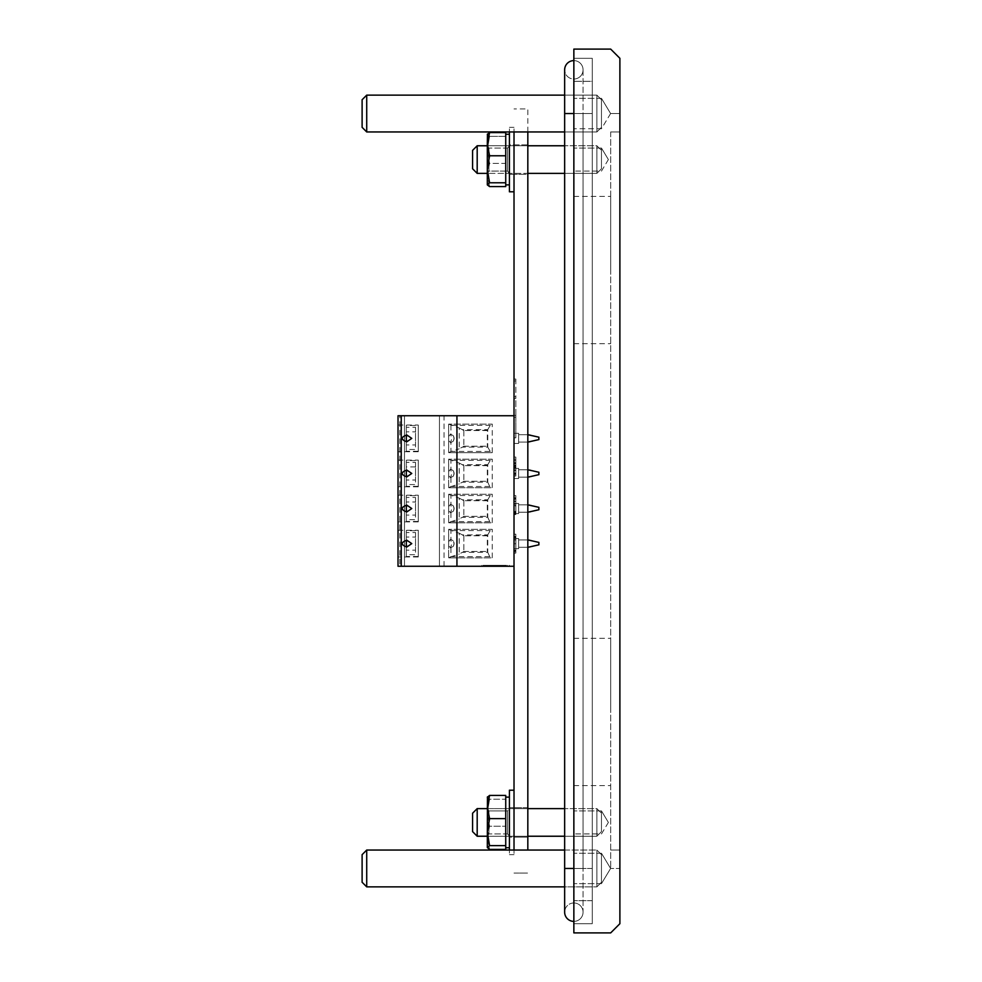 <?xml version="1.0" encoding="UTF-8"?>
<svg xmlns="http://www.w3.org/2000/svg" width="982" height="982" viewBox="0 0 982 982"><rect width="100%" height="100%" fill="white"/><g stroke="black" fill="none" stroke-linecap="round" stroke-linejoin="round"><path stroke-width="0.74" stroke-dasharray="4.91 3.68" d="M573.856 822.425L573.856 810.911L573.856 822.425M601.475 822.425L601.475 810.911L601.475 822.425M573.856 159.575L573.856 148.061L573.856 159.575M601.475 159.575L601.475 148.061L601.475 159.575M573.856 868.456L573.856 58.306L573.856 923.694L573.856 868.456L564.65 868.456L583.062 868.456L583.062 113.544L583.062 868.456L573.856 868.456L592.269 868.456L592.269 58.306L573.856 58.306L592.269 58.306L592.269 923.694L573.856 923.694L592.269 923.694L592.269 113.544L592.269 868.456L564.65 868.456L564.65 886.869L596.872 886.869L596.872 850.044L596.872 886.869L596.872 850.044L596.872 886.869L601.475 882.266L601.475 854.647L601.475 882.266L596.872 886.869L366.716 886.869L366.716 850.044L366.716 886.869L366.716 850.044L596.872 850.044L601.475 854.647L601.475 882.266L601.475 854.647L596.872 850.044L564.65 850.044M601.475 868.456L601.475 853.26L601.475 868.456M601.475 113.544L601.475 98.347L601.475 113.544M610.681 270.05L610.681 196.4L610.681 270.05M573.856 270.05L573.856 196.4L573.856 270.05M610.681 711.95L610.681 638.3L610.681 711.95M573.856 711.95L573.856 638.3L573.856 711.95M610.681 131.956L610.681 868.456L610.681 131.956L619.888 131.956L619.888 850.044L619.888 131.956L610.681 131.956M573.856 49.1L610.681 49.1L619.888 58.306L619.888 923.694L610.681 932.9L573.856 932.9L573.856 49.1M619.888 868.456L619.888 850.044L619.888 868.456L610.681 868.456L619.888 868.456M610.681 113.544L619.888 113.544L610.681 113.544M592.269 81.322L592.269 113.544L592.269 81.322L573.856 81.322L592.269 81.322M592.269 900.678L573.856 900.678L592.269 900.678M573.856 902.974A9.206 9.206 0 0 0 564.65 912.18A9.206 9.206 0 0 1 573.856 902.974A9.206 9.206 0 0 1 583.062 912.18A9.206 9.206 0 0 1 573.856 921.386A9.206 9.206 0 0 0 583.062 912.18A9.206 9.206 0 0 1 573.856 921.386A9.206 9.206 0 0 0 583.062 912.18A9.206 9.206 0 0 0 573.856 902.974A9.206 9.206 0 0 1 583.062 912.18L583.062 868.456L583.062 912.18M564.65 868.456L564.65 113.544L592.269 113.544L573.856 113.544L592.269 113.544L573.856 113.544L583.062 113.544L583.062 69.82A9.206 9.206 0 0 1 573.856 79.026A9.206 9.206 0 0 0 583.062 69.82A9.206 9.206 0 0 1 573.856 79.026A9.206 9.206 0 0 1 564.65 69.82A9.206 9.206 0 0 0 573.856 79.026A9.206 9.206 0 0 0 583.062 69.82A9.206 9.206 0 0 0 573.856 60.614A9.206 9.206 0 0 1 583.062 69.82A9.206 9.206 0 0 0 573.856 60.614M366.716 886.869L362.113 882.266L362.113 854.647L362.113 882.266L362.113 854.647L366.716 850.044M366.716 131.956L366.716 95.131L366.716 131.956L366.716 95.131L362.113 99.734L362.113 127.353L362.113 99.734L362.113 127.353L366.716 131.956L596.872 131.956L601.475 127.353L601.475 99.734L601.475 127.353L601.475 99.734L601.475 127.353L596.872 131.956L596.872 95.131L596.872 131.956L596.872 95.131L596.872 131.956L564.65 131.956M366.716 95.131L596.872 95.131L601.475 99.734L596.872 95.131L564.65 95.131L564.65 113.544M477.191 836.234L477.191 808.616L477.191 836.234L477.191 808.616L472.588 813.219L472.588 831.631L472.588 813.219L472.588 831.631L477.191 836.234L596.872 836.234L601.475 831.631L601.475 813.219L601.475 831.631L601.475 813.219L601.475 831.631L596.872 836.234L596.872 808.616L596.872 836.234L596.872 808.616L596.872 836.234L564.65 836.234M477.191 808.616L596.872 808.616L601.475 813.219L596.872 808.616L564.65 808.616M505.73 818.62L505.73 849.43L505.73 795.42L489.576 795.42L487.317 807.02L489.576 818.62L505.73 818.62L505.73 845.625L489.576 845.625L487.317 832.122L487.317 808.616L487.317 836.234L487.317 808.616L487.317 836.234L527.825 836.234M487.317 808.616L488.926 810.911L507.571 810.911L509.413 808.616L509.413 836.234L509.413 808.616L509.413 836.234L509.413 808.616L509.179 836.234L509.179 808.616L509.179 836.234L509.179 808.616L507.571 810.911L507.571 833.939L507.571 810.911L507.571 833.939L507.571 810.911L488.926 810.911L488.926 833.939L488.926 810.911L488.926 833.939L488.926 810.911L487.317 808.616L527.825 808.616M477.191 173.384L477.191 145.766L477.191 173.384L477.191 145.766L472.588 150.369L472.588 168.781L472.588 150.369L472.588 168.781L477.191 173.384L596.872 173.384L601.475 168.781L601.475 150.369L601.475 168.781L601.475 150.369L601.475 168.781L596.872 173.384L596.872 145.766L596.872 173.384L596.872 145.766L596.872 173.384L564.65 173.384M477.191 145.766L596.872 145.766L601.475 150.369L596.872 145.766L564.65 145.766M487.317 173.384L488.926 171.089L488.926 148.061L488.926 171.089L507.571 171.089L507.571 148.061L507.571 171.089L509.413 173.384L509.413 145.766L509.413 173.384L509.413 145.766L509.413 173.384L509.179 145.766L509.179 173.384L509.179 145.766L509.179 173.384L507.571 171.077L507.571 148.061L507.571 171.077L488.926 171.077L488.926 148.061L488.926 171.077L487.317 173.384L487.317 145.766L487.317 173.384L487.317 145.766L487.317 173.384L527.825 173.384M487.317 145.766L488.926 148.061L507.571 148.061L509.413 145.766L507.571 148.061L488.926 148.061L487.317 145.766L527.825 145.766M509.413 131.956L509.413 174.305L527.825 174.305L527.825 144.845L527.825 174.305L527.825 144.845L527.825 174.305L514.016 174.305L514.016 144.845L514.016 191.797L514.016 127.353L514.016 191.797L514.016 144.845L514.016 174.305L509.413 174.305L509.413 144.845L509.413 191.797L514.016 191.797M527.825 144.845L509.413 144.845L509.413 159.575L509.413 144.845L527.825 144.845M514.016 790.203L514.016 822.425L514.016 790.203L509.413 790.203L509.413 837.155L527.825 837.155L527.825 807.695L527.825 837.155L527.825 807.695L527.825 837.155L514.016 837.155L514.016 807.695L514.016 854.647L514.016 790.203L514.016 854.647L514.016 807.695L514.016 837.155L509.413 837.155L509.413 822.425L509.413 854.647L509.413 790.203L509.413 850.044M527.825 807.695L509.413 807.695L527.825 807.695M515.857 552.817L515.857 534.171L515.857 553.087L514.016 553.087L514.016 534.171L514.016 553.087L514.016 534.171L514.016 553.087L514.016 534.171L514.016 553.087L515.857 553.087L514.016 552.817M514.016 541.929L514.016 539.744L514.016 541.929L515.857 541.929L514.016 541.929M514.016 505.178L514.016 495.628L514.016 514.543L514.016 505.178L515.857 505.178L515.857 495.628L514.016 495.628L514.016 514.543L514.016 495.628L514.016 514.543L514.016 495.628L515.857 495.628L515.857 514.543L514.016 514.261M514.016 435.959L514.016 417.227L514.016 437.8L514.016 435.959L515.857 435.959L515.857 417.227L514.016 417.227L514.016 415.386L514.016 417.227L515.857 417.227L515.857 437.8L515.857 435.959L514.016 435.959M514.016 398.41L514.016 415.386L514.016 396.568L514.016 398.41L515.857 398.41L515.857 417.227L514.016 417.227L515.857 417.227L515.857 415.386L514.016 415.386L515.857 415.386L515.857 398.41L514.016 398.41L515.857 398.41L515.857 396.568L515.857 398.41L514.016 398.41M514.016 380.93L514.016 396.568L514.016 379.089L514.016 380.93L515.857 380.93L515.857 396.568L514.016 396.568L515.857 396.568L515.857 380.93L514.016 380.93L515.857 380.93L515.857 379.089L515.857 380.93L514.016 380.93M514.016 131.956L514.016 850.044M515.857 459.932L515.857 475.988L515.857 457.072L515.857 475.988L514.016 475.988L514.016 457.072L514.016 475.988L514.016 457.072L514.016 475.988L514.016 457.072L514.016 475.988L514.016 457.072L514.016 475.988L514.016 457.072L514.016 475.988L514.016 457.072L514.016 475.988L515.857 475.988L514.016 475.988L515.857 475.988L515.857 457.072L514.016 457.072L515.857 457.072L515.857 475.988L514.016 475.988L515.857 475.988L515.857 459.932L514.016 459.932M514.016 503.864L514.016 511.143L514.016 503.864L515.857 503.864L514.016 503.864L515.857 503.864L515.857 506.049L514.016 506.049L515.857 506.049L515.857 511.143L514.016 511.143L515.857 511.143L515.857 506.049L514.016 506.049L515.857 506.049L515.857 503.864L514.016 503.864M527.825 131.956L527.825 108.941L514.016 108.941L527.825 108.941L527.825 850.044M514.016 873.059L527.825 873.059L514.016 873.059M515.857 537.031L515.857 553.087L515.857 534.171L514.016 534.171L515.857 534.171L514.016 534.171L515.857 534.171L515.857 553.087L515.857 537.031L514.016 537.031M515.857 551.467L514.016 551.467M515.857 543.733L514.016 543.733M515.857 550.509L515.857 536.356L515.857 550.509L514.016 550.902L514.016 536.356L514.016 550.509M515.857 550.902L514.016 550.902L515.857 550.902M515.857 536.356L514.016 536.356L515.857 536.356M515.857 543.77L514.016 543.77M515.857 537.694L514.016 537.694M515.857 467.015L515.857 457.072L514.016 457.072L515.857 457.072L514.016 457.072L515.857 457.072L515.857 473.078L514.016 473.078L515.857 473.078L515.857 457.072L514.016 457.072L515.857 457.072L515.857 473.078L515.857 457.072L514.016 457.072L515.857 457.072L515.857 475.988L514.016 475.988L515.857 475.988L515.857 467.015L514.016 467.015M515.857 463.614L515.857 475.988L514.016 475.988L515.857 475.988L514.016 475.988L515.857 475.988L515.857 473.803L514.016 473.803L514.016 459.257L514.016 473.803L515.857 473.803L515.857 467.984L514.016 467.984L515.857 467.984L515.857 465.799L514.016 465.799L515.857 465.799L515.857 459.257L514.016 459.257L515.857 459.257L514.016 459.257L515.857 459.257L515.857 457.072L514.016 457.072L515.857 457.072L515.857 466.646L514.016 466.646L515.857 466.634L515.857 463.614L514.016 463.614M515.857 468.218L514.016 468.218M515.857 467.272L515.857 457.072L514.016 457.072L515.857 457.072L514.016 457.072L515.857 457.072L515.857 465.087L514.016 465.087L515.857 465.087L515.857 475.988L514.016 475.988L515.857 475.988L515.857 467.272L514.016 467.272M515.857 475.718L515.857 457.072L515.857 475.988L514.016 475.718M515.857 437.8L514.016 437.8L515.857 437.8M515.857 379.089L514.016 379.089L515.857 379.089M515.857 396.568L514.016 396.568L515.857 396.568M515.857 415.386L514.016 415.386L515.857 415.386M515.857 514.261L515.857 512.911L514.016 512.911M515.857 512.911L515.857 505.178M515.857 511.966L515.857 497.8L515.857 511.966L514.016 512.358L514.016 497.8L514.016 511.966M515.857 512.358L514.016 512.358L515.857 512.358M515.857 497.8L514.016 497.8L515.857 497.8M515.857 505.227L514.016 505.227M515.857 499.138L514.016 499.138M515.857 539.744L514.016 539.744L515.857 539.744L515.857 541.929L515.857 539.744M515.857 553.087L514.016 553.087L515.857 553.087L514.016 553.087L515.857 553.087L515.857 534.171L514.016 534.171L515.857 534.171L515.857 550.178L514.016 550.178L515.857 550.178L515.857 534.171L514.016 534.171L515.857 534.171L515.857 550.178L515.857 534.171L514.016 534.171L515.857 534.171L515.857 553.087M515.857 457.072L514.016 457.072L515.857 457.072M515.857 474.367L514.016 474.367M515.857 473.41L515.857 459.257L515.857 473.41L514.016 473.41M515.857 473.803L514.016 473.803L515.857 473.803M515.857 466.671L514.016 466.671M515.857 460.595L514.016 460.595M515.857 459.257L514.016 459.257L515.857 459.257M515.857 498.77L514.016 498.77L515.857 498.77L515.857 503.864L515.857 498.77M515.857 498.488L515.857 514.543L515.857 495.628L514.016 495.628L515.857 495.628L515.857 514.543L514.016 514.543L515.857 514.543L515.857 498.488L514.016 498.488M515.857 514.543L514.016 514.543L515.857 514.543L514.016 514.543L515.857 514.543L515.857 495.628L514.016 495.628L515.857 495.628L515.857 511.622L514.016 511.622L515.857 511.622L515.857 495.628L514.016 495.628L515.857 495.628L515.857 511.622L515.857 495.628L514.016 495.628L515.857 495.628L515.857 514.543M514.016 159.575L514.016 127.353L514.016 159.575M509.413 159.575L509.413 127.353L509.413 159.575M509.413 832.122L509.413 797.114L509.413 832.122M489.576 845.625L487.317 847.527L489.576 849.43L505.73 849.43L505.73 795.42L505.73 799.225L489.576 799.225L487.317 797.323L487.317 812.728L489.576 799.225L487.317 797.323L487.317 837.83L489.576 826.23L487.317 812.728L489.576 799.225L505.73 799.225L505.73 845.625M487.317 847.527L487.317 837.83L489.576 826.23L505.73 826.23L489.576 826.23L487.317 812.728L487.317 837.83L489.576 849.43L487.317 837.83L487.317 847.736L487.317 832.122L489.576 818.62M487.317 836.234L488.926 833.939L507.571 833.939L509.413 836.234L507.571 833.939L488.926 833.939L487.317 836.234L487.44 796.893M509.413 169.272L509.413 134.252L509.413 169.272M489.576 155.77L505.73 155.77L505.73 169.272L505.73 132.57L505.73 184.886L505.73 134.252L505.73 163.38L489.576 163.38L487.317 149.878L489.576 136.375L487.317 134.473L487.317 174.98L489.576 163.38L487.317 149.878L489.576 136.375L487.317 134.473L487.317 184.886L487.317 174.98L489.576 163.38L505.73 163.38L505.73 186.58L489.576 186.58L487.317 174.98L489.576 186.58L487.317 184.677L487.317 169.272L489.576 155.77L487.317 144.17L487.317 134.252M505.73 155.77L505.73 134.264L505.73 136.375L489.576 136.375L505.73 136.375L505.73 186.58L505.73 182.775L489.576 182.775L487.317 169.272L487.317 144.17L489.576 132.57L505.73 132.57L505.73 182.775M489.576 182.775L487.317 184.677M518.619 503.471L518.619 513.598L514.016 513.598L514.016 503.471L514.016 513.598L514.016 503.471L514.016 513.598L518.619 513.598L518.619 503.471L514.016 503.471L518.619 503.471L518.619 513.598L518.619 503.471M518.619 538.553L518.619 548.68L514.016 548.68L514.016 538.553L514.016 548.68L514.016 538.553L514.016 548.68L518.619 548.68L518.619 538.553L514.016 538.553L518.619 538.553L518.619 548.68L518.619 538.553M518.619 468.402L518.619 478.529L514.016 478.529L514.016 468.402L514.016 478.529L514.016 468.402L514.016 478.529L518.619 478.529L518.619 468.402L514.016 468.402L518.619 468.402L518.619 478.529L518.619 468.402M518.619 433.32L518.619 443.447L514.016 443.447L514.016 433.32L514.016 443.447L514.016 433.32L514.016 443.447L518.619 443.447L518.619 433.32L514.016 433.32L518.619 433.32L518.619 443.447L518.619 433.32M418.271 530.268L418.271 556.966L418.271 530.268L398.017 530.268L398.017 556.966L398.017 530.268M418.271 556.966L398.017 556.966M418.271 425.034L418.271 451.732L418.271 425.034L398.017 425.034L398.017 451.732L398.017 425.034M418.271 451.732L398.017 451.732M418.271 460.116L418.271 486.814L418.271 460.116L398.017 460.116L398.017 486.814L398.017 460.116M418.271 486.814L398.017 486.814M418.271 495.186L418.271 521.884L418.271 495.186L398.017 495.186L398.017 521.884L398.017 495.186M418.271 521.884L398.017 521.884M448.651 506.528L450.505 504.331L451.867 508.541L450.505 512.739L448.651 510.542L448.651 494.277L448.651 522.805L492.252 522.805L492.252 494.265L448.651 494.265L492.252 494.265M448.651 436.376L450.505 434.179L451.867 438.389L450.505 442.587L448.651 440.39L448.651 424.126L448.651 452.653L492.252 452.653L492.252 424.114L448.651 424.114L492.252 424.114M448.651 471.458L450.505 469.261L451.867 473.459L450.505 477.669L448.651 475.472L448.651 459.195L448.651 487.735L492.252 487.735L492.252 459.195L448.651 459.195L492.252 459.195M448.651 541.61L450.505 539.413L451.867 543.611L450.505 547.821L448.651 545.624L448.651 529.347L448.651 557.886L492.252 557.886L492.252 529.347L448.651 529.347L492.252 529.347M493.541 566.258C490.828 566.258 490.828 566.258 493.541 566.258C490.828 566.258 490.828 566.258 493.541 566.258L498.635 566.258L493.541 566.258C496.254 566.258 496.254 566.258 493.541 566.258C496.254 566.258 496.254 566.258 493.541 566.258M493.541 565.337L506.417 565.337L493.541 565.337M418.271 556.499L406.303 556.499L406.303 554.72L415.509 554.72L415.509 532.514L406.303 532.514L406.303 530.722L418.271 530.722L418.271 556.499L418.271 530.722M406.303 556.499L406.303 537.068L415.509 537.068M418.271 451.278L406.303 451.278L406.303 449.486L415.509 449.486L415.509 427.28L406.303 427.28L406.303 425.501L418.271 425.501L418.271 451.278L418.271 425.501M406.303 451.278L406.303 431.835L415.509 431.835M418.271 486.348L406.303 486.348L406.303 484.568L415.509 484.568L415.509 462.362L406.303 462.362L406.303 460.57L418.271 460.57L418.271 486.348L418.271 460.57M406.303 486.348L406.303 473.459L406.303 480.014L415.509 480.014L415.509 484.568M415.509 466.916L406.303 466.916L406.303 473.459L406.303 460.57M418.271 521.43L406.303 521.43L406.303 519.638L415.509 519.638L415.509 497.432L406.303 497.432L406.303 495.652L418.271 495.652L418.271 521.43L418.271 495.652M406.303 521.43L406.303 501.986L415.509 501.986M514.016 415.742L514.016 566.258L514.016 415.742L399.858 415.742L399.858 566.258L398.017 566.258L398.017 415.742L399.858 415.742M483.733 566.258L507.473 566.258L483.733 566.258L483.733 565.337L481.794 565.337L507.473 565.337L483.733 565.337L483.733 566.258M509.413 566.258L507.473 566.258L509.413 566.258L509.413 565.337L507.473 565.337L509.413 565.337L509.413 566.258M514.016 566.258L399.858 566.258M527.825 504.858L518.619 504.858L529.666 504.858L518.619 504.858L518.619 512.223L518.619 504.858L518.619 512.223L518.619 504.858L529.666 504.858L538.873 507.326L538.873 509.756L529.666 512.223L518.619 512.223L529.666 512.223L538.873 509.756L538.873 507.326L529.666 504.858L538.873 507.326L538.873 509.756L529.666 512.223L518.619 512.223L527.825 512.223M527.825 539.928L518.619 539.928L529.666 539.928L518.619 539.928L518.619 547.293L518.619 539.928L518.619 547.293L518.619 539.928L529.666 539.928L538.873 542.395L538.873 544.826L529.666 547.293L518.619 547.293L529.666 547.293L538.873 544.826L538.873 542.395L529.666 539.928L538.873 542.395L538.873 544.826L529.666 547.293L518.619 547.293L527.825 547.293M527.825 469.777L518.619 469.777L529.666 469.777L518.619 469.777L518.619 477.142L518.619 469.777L518.619 477.142L518.619 469.777L529.666 469.777L538.873 472.244L538.873 474.674L529.666 477.142L518.619 477.142L529.666 477.142L538.873 474.674L538.873 472.244L529.666 469.777L538.873 472.244L538.873 474.674L529.666 477.142L518.619 477.142L527.825 477.142M527.825 434.707L518.619 434.707L529.666 434.707L538.873 437.174L538.873 439.605L529.666 442.072L518.619 442.072L529.666 442.072L538.873 439.605L538.873 437.174L529.666 434.707L518.619 434.707L529.666 434.707L538.873 437.174L538.873 439.605L529.666 442.072L518.619 442.072L518.619 434.707L518.619 442.072L518.619 434.707L518.619 442.072L527.825 442.072M481.794 566.258L481.794 565.337L481.794 566.258M404.461 566.258L404.461 415.742L404.461 566.258M439.445 415.742L439.445 566.258L439.445 415.742M459.232 498.12L462.313 499.789L487.747 499.789L487.747 517.293L462.313 517.293L459.232 518.962L459.232 498.12L450.947 495.358L450.947 504.355L453.254 505.779L454.175 508.541L453.254 511.303L450.505 512.739M487.747 499.789L490.975 494.265M487.747 517.293L489.736 521.577L492.252 522.805M490.975 522.805L448.651 522.805L448.651 510.542M448.651 494.277L450.947 495.358M492.252 452.653L448.651 452.653L448.651 440.39M459.232 427.968L462.313 429.637L487.747 429.637L487.747 447.141L462.313 447.141L459.232 448.811L459.232 427.968L448.651 424.126M487.747 429.637L490.975 424.114M487.747 447.141L490.975 452.653M459.232 463.038L462.313 464.707L487.747 464.707L487.747 482.211L462.313 482.211L459.232 483.88L459.232 463.038L450.947 460.288L450.947 469.273L453.254 470.697L454.175 473.459L453.254 476.233L450.505 477.669M487.747 464.707L490.975 459.195M487.747 482.211L489.736 486.495L492.252 487.735M490.975 487.735L448.651 487.723L448.651 475.472M448.651 459.195L450.947 460.288M459.232 533.189L462.313 534.859L487.747 534.859L487.747 552.363L462.313 552.363L459.232 554.032L459.232 533.189L450.947 530.44L450.947 539.425L453.254 540.849L454.175 543.611L453.254 546.385L450.505 547.821M487.747 534.859L490.975 529.347M487.747 552.363L489.736 556.647L492.252 557.886M490.975 557.886L448.651 557.874L448.651 545.624M448.651 529.347L450.947 530.44M484.789 565.337L502.305 565.337L484.789 565.337L484.789 566.258L486.237 566.258L484.789 566.258L484.789 565.337L484.789 566.258L502.305 566.258L498.635 566.258L498.635 565.337L498.635 566.258L506.417 566.258L504.969 566.258L504.969 565.337L504.969 566.258L484.789 566.258L484.789 565.337M487.317 500.464L463.7 500.71L487.317 500.71L487.317 516.618M450.947 512.727L450.947 521.712L459.232 518.962M450.947 521.712L448.651 522.805M450.505 434.179L453.254 435.627L454.175 438.377L453.254 441.151L450.947 442.575L450.947 451.56L459.232 448.811M450.947 451.56L448.651 452.653M487.317 430.312L463.7 430.558L487.317 430.558L487.317 446.466M487.317 465.382L463.7 465.64L487.317 465.64L487.317 481.536M450.947 477.645L450.947 486.642L459.232 483.88M450.947 486.642L448.651 487.723M487.317 535.534L463.7 535.791L487.317 535.791L487.317 551.688M450.947 547.796L450.947 556.794L459.232 554.032M450.947 556.794L448.651 557.874M506.417 565.337L506.417 566.258L506.417 565.337M488.447 566.258L486.237 566.258L488.447 566.258L488.447 565.337L488.447 566.258M502.305 565.337L502.305 566.258L502.305 565.337M453.942 437.002L453.942 439.764M406.303 530.722L406.303 550.165L415.509 550.165L415.509 554.72M406.303 425.501L406.303 444.932L415.509 444.932L415.509 449.486M406.303 495.652L406.303 515.084L415.509 515.084L415.509 519.638M462.313 499.789L463.7 500.71M463.7 516.36L487.317 516.36L463.7 516.36L462.313 517.293M453.942 507.154L453.942 509.916M463.7 446.209L487.317 446.209L463.7 446.209L462.313 447.141M462.313 429.637L463.7 430.558M462.313 464.707L463.7 465.64M463.7 481.29L487.317 481.29L463.7 481.29L462.313 482.211M453.942 472.084L453.942 474.846M462.313 534.859L463.7 535.791M463.7 551.442L487.317 551.442L463.7 551.442L462.313 552.363M453.942 542.236L453.942 544.998M406.303 554.72L406.303 537.068M406.303 532.514L406.303 550.165M406.303 449.486L406.303 431.835M406.303 427.28L406.303 444.932M406.303 462.362L406.303 480.014M406.303 484.568L406.303 466.916M406.303 519.638L406.303 501.986M406.303 497.432L406.303 515.084M415.509 532.514L415.509 550.165M415.509 427.28L415.509 444.932M415.509 462.362L415.509 480.014M415.509 497.432L415.509 515.084M463.835 500.71L463.835 516.36L463.835 500.71M463.835 430.558L463.835 446.209L463.835 430.558M463.835 465.64L463.835 481.29L463.835 465.64M463.835 535.791L463.835 551.442L463.835 535.791M610.681 850.044L619.888 850.044L610.681 850.044M583.062 69.82L583.062 113.544L573.856 113.544M515.857 462.718L514.016 462.718M515.857 462.939L514.016 462.939M515.857 470.083L514.016 470.083M515.857 470.488L514.016 470.488M515.857 539.818L514.016 539.818M515.857 540.039L514.016 540.039M515.857 501.262L514.016 501.262M515.857 501.495L514.016 501.495M489.76 566.258L489.76 565.337L489.76 566.258M444.048 566.258L444.048 415.742M507.473 566.258L507.473 565.337L507.473 566.258M451.401 495.505L489.736 495.505M489.736 521.577L451.401 521.577M489.736 451.425L451.401 451.425M450.947 425.206L450.947 434.204M451.401 425.353L489.736 425.353M451.401 460.423L489.736 460.423M489.736 486.495L451.401 486.495M451.401 530.575L489.736 530.575M489.736 556.647L451.401 556.647M486.237 566.258L486.237 565.337M497.322 565.337L497.322 566.258L497.322 565.337M500.845 566.258L500.845 565.337M601.475 810.911L573.856 810.911L601.475 810.911L608.386 822.425L601.475 810.911M601.475 148.061L573.856 148.061L601.475 148.061L608.386 159.575L601.475 148.061M601.475 853.26L573.856 853.26L601.475 853.26L610.608 868.456L601.475 853.26M601.475 98.347L573.856 98.347L601.475 98.347L610.608 113.544L601.475 98.347M573.856 196.4L610.681 196.4M573.856 638.3L610.681 638.3M573.856 785.6L610.681 785.6M573.856 343.7L610.681 343.7M610.608 868.456L601.475 883.64L610.608 868.456M601.475 883.653L573.856 883.653L601.475 883.653M610.608 113.544L601.475 128.728L573.856 128.728L601.475 128.728L610.608 113.544M608.386 159.575L601.475 171.077L573.856 171.077L601.475 171.077L608.386 159.575M608.386 822.425L601.475 833.927L573.856 833.927L601.475 833.927L608.386 822.425M514.016 854.647L509.413 854.647L514.016 854.647M514.016 127.353L509.413 127.353L514.016 127.353M509.413 797.114L505.73 797.114M509.413 847.736L505.73 847.736M509.413 134.264L505.73 134.264M509.413 184.886L505.73 184.886M491.442 566.258L491.442 565.337M495.64 566.258L495.64 565.337M453.254 505.779L454.175 508.529L453.254 511.303M453.254 441.151L454.175 438.389L453.254 435.627M453.254 470.697L454.175 473.447L453.254 476.233M453.254 546.385L454.175 543.611L453.254 540.849"/><path stroke-width="1.47" d="M619.888 58.306L619.888 923.694L610.681 932.9L573.856 932.9L573.856 49.1L610.681 49.1L619.888 58.306M573.856 921.386A9.206 9.206 0 0 1 564.65 912.18A9.206 9.206 0 0 0 573.856 921.386M573.856 60.614A9.206 9.206 0 0 0 564.65 69.82A9.206 9.206 0 0 1 573.856 60.614M573.856 868.456L564.65 868.456L564.65 69.82L564.65 95.131L366.716 95.131L366.716 131.956L564.65 131.956M366.716 131.956L362.113 127.353L362.113 99.734L366.716 95.131M366.716 886.869L362.113 882.266L362.113 854.647L366.716 850.044L366.716 886.869L564.65 886.869L564.65 912.18L564.65 868.456M366.716 850.044L564.65 850.044M477.191 836.234L472.588 831.631L472.588 813.219L477.191 808.616L477.191 836.234L487.317 836.234M527.825 836.234L564.65 836.234M477.191 808.616L487.317 808.616M527.825 808.616L564.65 808.616M477.191 173.384L472.588 168.781L472.588 150.369L477.191 145.766L477.191 173.384L487.317 173.384M527.825 173.384L564.65 173.384M477.191 145.766L487.317 145.766M527.825 145.766L564.65 145.766M514.016 850.044L514.016 131.956M527.825 850.044L527.825 131.956M509.413 850.044L509.413 790.203L514.016 790.203M514.016 191.797L509.413 191.797L509.413 131.956M487.317 797.323L489.576 795.42L487.317 807.02L489.576 818.62L505.73 818.62L505.73 795.42L489.576 795.42L487.317 797.323M505.73 818.62L505.73 845.625L489.576 845.625L487.317 832.122L489.576 818.62M489.576 845.625L487.317 847.527L489.576 849.43L505.73 849.43L505.73 845.625M487.317 847.527L487.44 796.893M489.576 155.77L505.73 155.77L505.73 182.775L489.576 182.775L487.317 169.272L489.576 155.77L487.317 144.17L487.44 134.043M505.73 155.77L505.73 132.57L489.576 132.57L487.317 134.473L489.576 132.57L487.317 144.17L487.317 184.886L489.576 186.58L505.73 186.58L505.73 182.775M489.576 182.775L487.317 184.677M411.777 543.611L406.793 547.035C400.693 544.752 400.693 542.481 406.793 540.198L411.777 543.611M406.793 540.198A4.394 1.313 90 0 0 406.303 543.611A4.394 1.313 90 0 0 406.793 547.035M411.777 438.389L406.793 441.802C400.693 439.531 400.693 437.248 406.793 434.965L411.777 438.389M406.793 434.965A4.394 1.313 90 0 0 406.303 438.389A4.394 1.313 90 0 0 406.793 441.802M411.777 473.459L406.793 476.884C400.693 474.601 400.693 472.33 406.793 470.047L411.777 473.459M406.793 470.047A4.394 1.313 90 0 0 406.303 473.459A4.394 1.313 90 0 0 406.793 476.884M411.777 508.541L406.793 511.953C400.693 509.683 400.693 507.399 406.793 505.116L411.777 508.541M406.793 505.116A4.394 1.313 90 0 0 406.303 508.541A4.394 1.313 90 0 0 406.793 511.953M514.016 415.742L398.017 415.742L398.017 566.258L514.016 566.258M456.937 415.742L456.937 566.258M527.825 539.928L538.873 542.395L538.873 544.826L527.825 547.293M527.825 469.777L538.873 472.244L538.873 474.674L527.825 477.142M527.825 434.707L538.873 437.174L538.873 439.605L527.825 442.072M527.825 504.858L538.873 507.326L538.873 509.756L527.825 512.223M573.856 113.544L564.65 113.544M401.245 415.742L401.245 566.258M509.413 797.114L505.73 797.114M509.413 847.736L505.73 847.736M509.413 134.252L505.73 134.252M509.413 184.886L505.73 184.886"/></g></svg>
